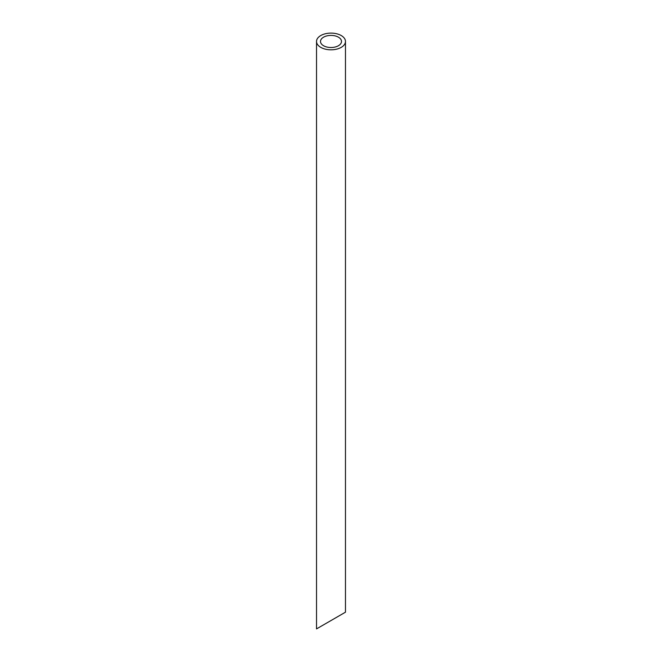<?xml version="1.0" encoding="UTF-8"?>
<svg xmlns="http://www.w3.org/2000/svg" width="662" height="662" viewBox="0 0 662 662"><rect width="100%" height="100%" fill="white"/><g stroke="black" fill="none" stroke-linecap="round" stroke-linejoin="round"><path stroke-width="0.99" d="M323.577 45.744A10.493 6.057 0 0 0 335.013 47.052A10.493 6.057 0 0 0 341.493 41.458A10.493 6.057 0 0 0 331 35.4A10.493 6.057 0 0 0 320.507 41.458A10.493 6.057 0 0 0 323.577 45.744M323.577 624.829L320.507 626.6M341.493 614.485L338.423 616.256M320.764 47.366A14.473 8.358 0 0 0 336.536 49.178A14.473 8.358 0 0 0 345.473 41.458A14.473 8.358 0 0 0 331 33.1A14.473 8.358 0 0 0 316.527 41.458A14.473 8.358 0 0 0 320.764 47.366M345.473 41.458L345.473 612.184L316.527 628.9L316.527 41.458"/></g></svg>
